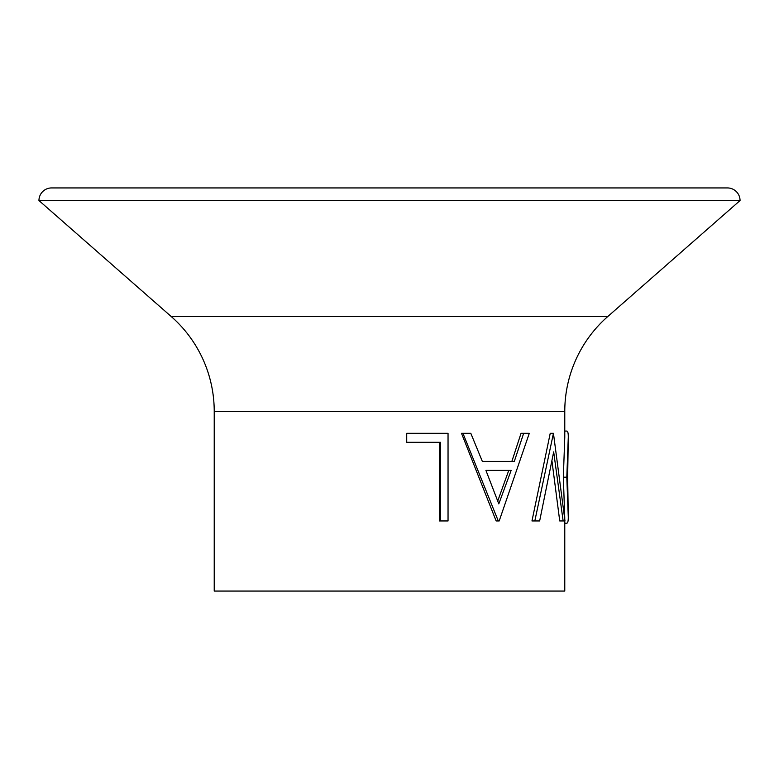 <?xml version="1.0" encoding="UTF-8"?>
<svg xmlns="http://www.w3.org/2000/svg" width="779" height="779" viewBox="0 0 779 779"><rect width="100%" height="100%" fill="white"/><g stroke="black" fill="none" stroke-linecap="round" stroke-linejoin="round"><path stroke-width="1.17" d="M568.281 437.292L567.657 477.186L568.281 516.964L566.81 477.176L568.281 437.292C568.329 433.066 567.794 430.991 566.684 431.069L564.775 431.069M564.775 523.206L566.586 523.206C567.755 523.303 568.319 521.229 568.281 516.964M564.775 518.454L563.334 477.176L564.775 437.292L564.775 411.419A126.198 126.198 0 0 1 607.776 316.527L740.05 200.554L38.95 200.554L171.224 316.527A126.198 126.198 0 0 1 214.225 411.419L214.225 591.066L564.775 591.066L564.775 520.956M740.05 200.554A12.62 12.62 0 0 0 727.43 187.934L51.57 187.934A12.62 12.62 0 0 0 38.95 200.554M563.139 520.956L553.674 451.888L539.652 520.956L534.822 520.956L553.441 433.319L564.989 520.956L559.731 520.956L552.009 461.411M534.822 520.956L531.969 520.956L550.227 433.319L553.441 433.319M523.663 433.319L529.292 433.319L499.193 520.956L496.145 520.956L461.509 433.319L470.808 433.319L482.347 461.411L511.861 461.411L521.034 433.319L523.663 433.319L514.306 461.411L482.347 461.411M440.408 520.956L440.408 442.306L406.716 442.306L406.716 433.319L448.042 433.319L448.042 520.956L439.405 520.956L439.405 442.306M406.716 442.306L406.716 433.319M566.81 477.176L563.334 477.176M498.278 520.956L462.95 433.319M485.93 470.399L498.803 503.877L511.151 470.399L485.93 470.399L508.765 470.399L497.732 501.004M607.776 316.527L171.224 316.527M564.775 411.419L214.225 411.419"/></g></svg>
